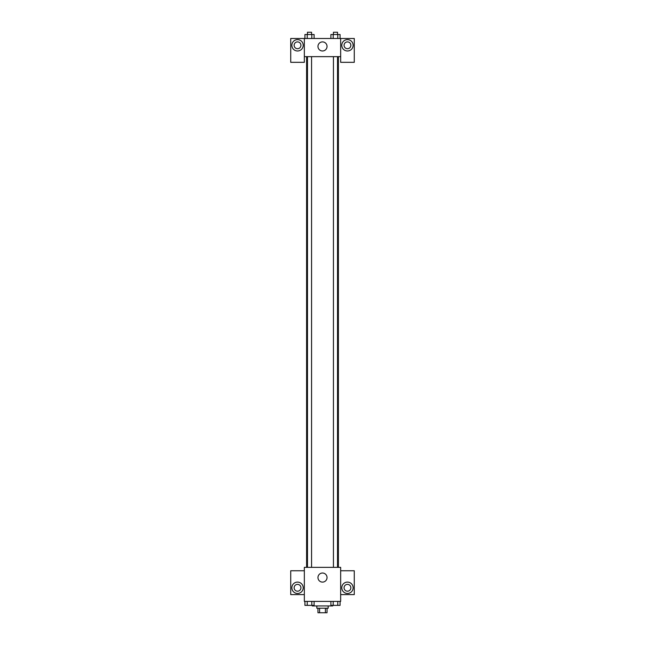 <?xml version="1.0" encoding="UTF-8"?>
<svg xmlns="http://www.w3.org/2000/svg" width="645" height="645" viewBox="0 0 645 645"><rect width="100%" height="100%" fill="white"/><g stroke="black" fill="none" stroke-linecap="round" stroke-linejoin="round"><path stroke-width="0.97" d="M325.411 608.211L325.411 612.75L317.961 612.75L317.961 608.211M325.411 612.75L327.039 612.75L327.039 608.211M328.176 605.937L328.176 608.211L316.824 608.211L316.824 605.937M319.589 608.211L319.589 612.75M312.285 605.373L312.285 605.937L332.715 605.937L332.715 605.373M340.657 601.398L304.343 601.398L304.343 567.358L340.657 567.358L340.657 601.398M297.53 593.456A5.676 5.676 0 0 1 292.62 584.942A5.676 5.676 0 0 1 302.449 584.942A5.676 5.676 0 0 1 297.53 593.456M304.343 594.593L290.726 594.593L290.726 570.76L304.343 570.76M294.128 587.78A3.402 3.402 0 0 1 297.53 584.378A3.402 3.402 0 0 1 300.941 587.78A3.402 3.402 0 0 1 297.53 591.191A3.402 3.402 0 0 1 294.128 587.78M322.5 582.104A4.539 4.539 0 0 1 318.565 575.3A4.539 4.539 0 0 1 326.435 575.3A4.539 4.539 0 0 1 322.5 582.104M347.47 593.456A5.676 5.676 0 0 1 342.551 584.942A5.676 5.676 0 0 1 352.38 584.942A5.676 5.676 0 0 1 347.47 593.456M340.657 594.593L354.274 594.593L354.274 570.76L340.657 570.76M344.059 587.78A3.402 3.402 0 0 1 347.47 584.378A3.402 3.402 0 0 1 350.872 587.78A3.402 3.402 0 0 1 347.47 591.191A3.402 3.402 0 0 1 344.059 587.78M338.391 56.647L338.391 567.358M333.441 567.358L333.441 56.647M311.559 56.647L311.559 567.358M340.657 56.647L340.657 62.323L354.274 62.323L354.274 38.49L340.657 38.49L340.657 56.647L304.343 56.647L304.343 62.323L290.726 62.323L290.726 38.49L304.343 38.49L304.343 56.647M300.941 45.303A3.402 3.402 0 0 1 297.53 48.706A3.402 3.402 0 0 1 294.128 45.303A3.402 3.402 0 0 1 297.53 41.893A3.402 3.402 0 0 1 300.941 45.303M297.53 50.979A5.676 5.676 0 0 1 292.62 42.465A5.676 5.676 0 0 1 302.449 42.465A5.676 5.676 0 0 1 297.53 50.979M350.872 45.303A3.402 3.402 0 0 1 345.768 48.246A3.402 3.402 0 0 1 345.768 42.352A3.402 3.402 0 0 1 350.872 45.303M347.47 50.979A5.676 5.676 0 0 1 342.551 42.465A5.676 5.676 0 0 1 352.38 42.465A5.676 5.676 0 0 1 347.47 50.979M340.657 38.49L304.343 38.49M317.961 46.44A4.539 4.539 0 0 1 324.774 42.505A4.539 4.539 0 0 1 324.774 50.366A4.539 4.539 0 0 1 317.961 46.44M340.068 38.49L340.068 34.524L330.893 34.524L330.893 38.49M337.778 34.524L337.778 38.49M333.191 34.524L333.191 38.49M333.441 34.524L333.441 32.25L337.529 32.25L337.529 34.524M314.107 38.49L314.107 34.524L304.932 34.524L304.932 38.49M311.809 34.524L311.809 38.49M307.222 34.524L307.222 38.49M307.471 34.524L307.471 32.25L311.559 32.25L311.559 34.524M340.068 601.398L340.068 605.373L330.893 605.373L330.893 601.398M337.778 601.398L337.778 605.373M333.191 601.398L333.191 605.373M337.529 605.373L333.441 605.389M314.107 601.398L314.107 605.373L304.932 605.373L304.932 601.398M311.809 601.398L311.809 605.373M307.222 601.398L307.222 605.373M311.559 605.373L307.471 605.389M306.609 56.647L306.609 567.358M337.529 567.358L337.529 56.647M307.471 56.647L307.471 567.358"/></g></svg>
